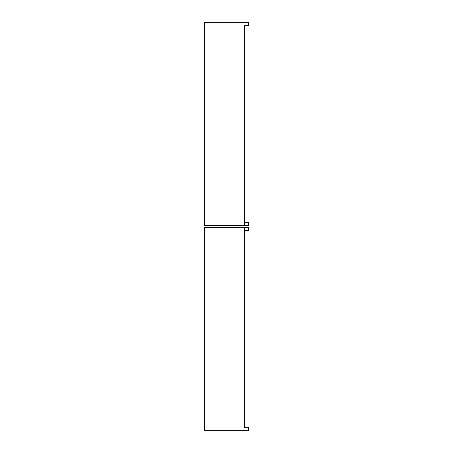 <?xml version="1.0" encoding="UTF-8"?>
<svg xmlns="http://www.w3.org/2000/svg" width="453" height="453" viewBox="0 0 453 453"><rect width="100%" height="100%" fill="white"/><g stroke="black" fill="none" stroke-linecap="round" stroke-linejoin="round"><path stroke-width="0.68" d="M204.479 227.525L204.479 430.35L248.521 430.35L248.521 427.275L244.427 427.275L244.427 230.6L248.521 230.6L248.521 227.525L204.479 227.525M244.427 427.275L244.427 227.525M204.479 225.475L204.479 22.65L248.521 22.65L248.521 25.725L244.427 25.725L244.427 222.4L248.521 222.4L248.521 225.475L204.479 225.475M244.427 25.725L244.427 225.475"/></g></svg>
